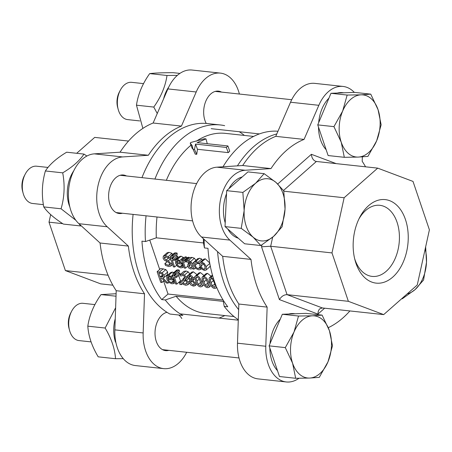 <?xml version="1.0" encoding="UTF-8"?>
<svg xmlns="http://www.w3.org/2000/svg" width="452" height="452" viewBox="0 0 452 452"><rect width="100%" height="100%" fill="white"/><g stroke="black" fill="none" stroke-linecap="round" stroke-linejoin="round"><path stroke-width="0.68" d="M194.507 149.459L193.044 149.301L192.19 145.674L190.23 143.12A96.847 63.026 -83.8 0 1 190.942 142.459L204.49 138.724L205.976 138.888L197.134 142.606L227.91 145.951A96.847 63.026 96.2 0 0 226.311 147.431L195.53 144.086L194.507 149.459L196.75 154.33L195.281 154.166L193.044 149.301M227.91 145.951L229.74 151.234A90.598 58.958 96.2 0 0 228.243 152.618L197.462 149.279L195.53 144.086M197.462 149.279L196.75 154.33M228.243 152.618L226.311 147.431M207.282 143.708L205.976 138.888M192.998 149.007L192.14 148.329L190.23 143.12M199.857 265.917L201.745 269.087L204.445 270.471L206.01 270.104L206.372 269.624L206.18 266.607L204.264 263.403L201.598 262.053L200.044 262.42L199.677 262.906L199.857 265.917M204.948 266.471L204.965 269.104L204.055 269.319L202.36 268.386L201.089 266.053L201.061 263.42L201.987 263.205L203.666 264.115L204.948 266.471M210.231 265.753L209.694 266.855L206.01 270.104M200.044 262.42L203.722 259.171L205.276 258.804L209.711 262.934M181.534 260.086L185.218 256.838L186.41 256.968L182.727 260.216L181.534 260.086L184.235 268.059L185.427 268.189L183.512 262.533L183.834 262.16M187.636 266.239L185.427 268.189M188.06 261.844L188.625 263.499M184.218 261.911L183.512 262.533L185.054 261.798L185.778 261.934L185.303 260.538L183.953 260.606L183.133 261.403L182.727 260.216M186.512 261.284L185.778 261.934M183.636 260.832L187.32 257.583L188.987 257.29L189.286 258.177M188.987 257.29L185.303 260.538M186.41 256.968L186.783 258.058M161.974 278.421L166.387 282.969L168.014 283.15L163.093 278.161L164.127 277.149L163.997 275.257L162.138 272.816L157.121 271.731L160.714 282.353L161.969 282.489L160.539 278.262L161.974 278.421M162.76 276.839L160.138 277.082L158.788 273.087L161.652 273.748L162.726 275.223L162.613 277.008M162.601 274.906L160.138 277.082M157.121 271.731L160.799 268.482L165.822 269.567L167.681 272.008L167.364 274.567L163.68 277.822M168.85 282.41L168.014 283.15M166.873 275.002L167.342 275.483M164.099 280.613L161.969 282.489M183.184 264.951L181.467 266.465L180.133 266.663L178.161 265.736L176.822 263.55L181.727 264.081L181.478 263.346L179.766 260.533L177.416 259.425L175.828 259.804L175.444 260.318L175.585 263.324L177.551 266.477L180.546 267.833L181.806 267.753L182.732 267.426L182.026 266.098M182.619 263.29L181.727 264.081M175.828 259.804L179.506 256.555L181.099 256.177L184.015 257.9M183.45 257.284L179.766 260.533M176.986 260.584L176.517 260.996L177.721 260.522L179.269 261.284L180.218 262.928L176.478 262.522L176.726 260.748M183.721 266.55L182.732 267.426M183.23 265.087L182.235 265.962M183.213 265.03L181.467 266.465M178.512 260.731L176.478 262.522M174.562 280.85L172.726 282.364L171.393 282.562L169.427 281.636L168.087 279.449L172.986 279.98L172.743 279.251L171.031 276.432L168.681 275.325L167.087 275.709L166.703 276.223L166.85 279.223L168.816 282.376L171.805 283.732L173.071 283.653L173.997 283.325L173.285 281.997M168.246 276.483L167.782 276.895L168.986 276.421L170.534 277.183L171.477 278.827L167.743 278.421L167.986 276.647M169.771 276.63L167.743 278.421M174.534 280.771L172.726 282.364M174.579 280.907L173.5 281.862M175.077 282.37L173.997 283.325M167.087 275.709L170.771 272.454L172.365 272.076L173.839 272.539M172.63 275.019L171.031 276.432M173.975 279.11L172.986 279.98M168.873 258.262L168.302 256.578L165.262 255.583L163.279 256.211L163.121 258.278L164.381 260.262L168.127 262.041L169.839 263.793L169.743 265.025L168.336 265.335L164.867 263.635L165.466 265.409L168.845 266.573L170.98 265.872L171.071 263.708L168.291 260.832L166.166 260.058L164.375 258.273L164.562 257.069L165.76 256.815L168.873 258.262L170.359 256.951M163.483 255.99L167.167 252.741L168.946 252.335L171.986 253.329L172.455 254.713M171.986 253.329L168.302 256.578M167.172 261.691L164.957 263.646M167.093 261.668L164.867 263.635M172.596 264.505L170.72 266.166L172.585 264.46M174.783 274.257L175.901 274.556L175.483 273.324L172.93 273.341L172.924 276.002L172.122 275.912L172.494 277.025L173.297 277.11L175.619 283.975L176.811 284.105L174.489 277.24L176.427 277.449L176.048 276.341L173.986 275.861L173.839 274.517L174.783 274.257M172.72 275.381L172.122 275.912M172.93 273.341L176.613 270.093L177.902 269.816L179.167 270.076L175.483 273.324M179.167 270.076L179.585 271.307L175.901 274.556M175.856 274.556L174.077 276.127M177.8 272.884L179.732 273.093L176.048 276.341M179.732 273.093L180.105 274.2L176.427 277.449M178.676 275.466L180.495 280.856L176.811 284.105M171.082 260.019L173.404 266.883L174.596 267.013L172.274 260.149L174.206 260.363L173.834 259.25L171.771 258.77L171.715 257.312L173.687 257.47L173.269 256.239L172.003 255.973L170.494 256.533L170.703 258.911L169.901 258.821L170.28 259.934L171.082 260.019M176.54 265.296L174.596 267.013M176.455 258.374L176.681 259.047M175.585 255.792L177.512 256.001L177.89 257.109L174.206 260.363M177.512 256.001L173.834 259.25M173.641 257.465L171.862 259.036M170.715 256.25L174.399 253.001L176.952 252.984L177.365 254.216L173.687 257.47M176.952 252.984L173.269 256.239M170.506 258.29L169.901 258.821M180.794 276.076L182.67 275.477L183.924 275.929L184.817 277.132L184.727 278.404L183.077 278.664L183.478 279.844L185.563 280.432L186.648 282.037L186.687 283.636L185.461 284.071L182.648 282.873L183.156 284.376L185.953 285.314L187.947 284.585L187.97 282.28L186.648 280.246L185.145 279.421L186.06 278.613L186.049 277.127L184.546 275.076L182.354 274.257L180.111 274.641L180.743 276.115M189.524 283.291L187.665 284.929L189.49 283.223M185.535 280.415L182.738 282.879M185.478 280.376L182.648 282.873M184.811 277.132L183.077 278.664M184.546 275.076L188.224 271.827L186.038 271.008L183.794 271.392L180.111 274.641M188.224 271.827L189.744 273.906M188.371 278.72L186.648 280.246M190.128 262.25L188.128 264.013L187.625 266.205L188.874 268.098L190.631 268.968L191.936 268.737L192.575 268.155L192.857 268.996L194.049 269.126L192.207 263.674L190.716 261.476L188.382 260.651L186.343 260.776L186.806 262.143L188.778 261.838L190.106 262.239L190.998 263.493L187.806 264.222L190.077 262.216M192.19 267.036L190.642 267.776L188.829 266.245L189.428 264.917L191.445 264.821L192.19 267.036L191.868 267.398M191.936 268.737L192.592 268.2M195.354 267.974L194.049 269.126M186.343 260.776L190.026 257.527L192.066 257.397L194.4 258.228L195.891 260.425M188.976 265.149L189.428 264.917M195.58 281.031C196.801 284.737 198.434 286.687 200.473 286.89L201.869 286.574L202.293 285.8L201.609 281.681C200.389 277.991 198.761 276.042 196.727 275.827L195.315 276.144L194.897 276.906L195.58 281.031M201.083 284.743L200.812 285.545L200.072 285.709L198.27 284.41L196.863 281.172L196.1 277.969L196.377 277.166L197.123 277.003L198.88 278.257L200.326 281.539L201.083 284.743M195.315 276.144L198.999 272.895L200.411 272.573L204.016 275.477M200.479 267.364L198.179 268.624L196.405 267.669L195.123 265.42L194.931 263.256L196.151 262.629L198.581 263.804L198.072 262.296L195.778 261.459L193.761 262.284L193.891 265.284L195.869 268.511L198.597 269.793L199.688 269.714L200.473 269.392L199.965 267.883L199.614 268.194M199.75 262.776L198.581 263.804M197.445 259.036L199.462 258.211L201.756 259.047L202.242 260.482M201.756 259.047L198.072 262.296M197.767 258.617L193.761 262.284M201.332 268.635L200.473 269.392M200.502 267.409L199.965 267.883M199.247 263.217L199.479 263.629M202.66 281.805C203.88 285.506 205.513 287.461 207.547 287.658L208.943 287.342L209.372 286.568L208.688 282.449C207.468 278.76 205.841 276.81 203.807 276.596L202.394 276.912L201.971 277.675L202.66 281.805M208.163 285.511L207.892 286.314L207.152 286.478L205.349 285.178L203.942 281.941L203.174 278.743L203.457 277.935L204.202 277.777L205.959 279.025L207.406 282.308L208.163 285.511M202.394 276.912L206.078 273.663L207.485 273.347L211.095 276.245M181.478 284.607L180.789 282.579L179.274 282.415L179.964 284.444L181.478 284.607L182.834 283.415M184.71 280.031L184.975 280.816M183.845 279.884L180.789 282.579M179.274 282.415L183.258 279.195M213.626 278.98L210.881 277.364L209.474 277.681L209.05 278.443L209.739 282.573C210.96 286.274 212.587 288.229 214.627 288.427L216.022 288.11L216.508 286.918M215.242 286.28L214.971 287.082L214.231 287.246L212.429 285.946L211.022 282.709L210.253 279.511L210.536 278.703L211.282 278.545L213.039 279.794L214.48 283.076L215.242 286.28M189.913 280.059L189.241 282.624L190.817 284.98L193.388 286.139L195.015 285.743L195.377 283.268L192.806 280.432L193.383 278.042L191.947 276.014L189.631 275.031L187.862 275.607L187.733 277.517L189.897 280.02L189.591 280.285L189.897 280.014M188.06 275.392L191.738 272.144L193.315 271.782L197.015 274.647M192.399 281.319L194.128 283.263L193.987 284.867L193.049 285.076L190.484 282.658L190.795 280.506L192.399 281.319M189.981 276.082L192.151 277.923L191.93 279.946L190.377 279.138L188.947 277.494L188.998 276.381L189.981 276.082M194.925 278.568L192.806 280.432M192.795 280.393L194.919 278.556M192.049 277.664L190.377 279.138M223.113 300.021L168.014 294.037L163.613 281.037M159.697 269.454L149.753 240.08M181.828 318.53A18.747 12.198 96.2 0 0 178.732 314.999M133.097 214.395A98.412 64.043 96.2 0 0 169.901 314.038L182.874 315.451A98.412 64.043 96.2 0 1 165.262 299.975L161.726 299.591A98.412 64.043 -83.8 0 1 141.945 241.159L145.482 241.543L156.319 237.82L203.485 242.944A90.598 58.958 -83.8 0 1 203.366 238.684M204.134 239.379A98.412 64.043 96.2 0 0 204.44 247.945L207.976 248.329A98.412 64.043 96.2 0 0 227.751 306.761L224.215 306.377A98.412 64.043 96.2 0 0 238.3 319.722M224.215 306.377L223.265 301.377L176.099 296.252A90.598 58.958 96.2 0 0 205.835 313.507L234.04 316.569M276.793 133.95A98.412 64.043 96.2 0 0 237.424 165.861M277.969 131.244A98.412 64.043 96.2 0 0 223 166.788M217.576 251.657A98.412 64.043 96.2 0 0 238.65 309.614M224.655 125.656A98.412 64.043 96.2 0 0 220.356 124.961L207.383 123.554A98.412 64.043 96.2 0 0 141.968 177.647M220.356 124.961A98.412 64.043 96.2 0 0 154.934 179.06M146.064 215.807A98.412 64.043 96.2 0 0 145.482 241.543M219.022 318.084A98.412 64.043 96.2 0 0 224.797 315.569M203.485 242.944L204.44 247.945M253.606 136.431L225.407 133.368A90.598 58.958 96.2 0 0 196.326 141.194M190.987 145.182A90.598 58.958 96.2 0 0 166.342 180.297M157.013 216.994A90.598 58.958 96.2 0 0 156.319 237.82M244.368 135.43A98.412 64.043 96.2 0 0 239.266 131.73M176.099 296.252L165.262 299.975M161.726 299.591L168.014 294.037M112.847 285.189L100.711 283.867L65.393 270.578L49.008 222.169L50.68 214.576M76.687 153.29L94.711 137.391L128.509 141.058M62.726 223.661L49.008 222.169M108.062 275.212L65.393 270.578M186.699 352.277A37.488 24.397 -83.8 0 1 163.669 368.634L135.368 365.561A37.488 24.397 -83.8 0 1 114.859 329.87L116.215 290.709A98.412 64.043 -83.8 0 1 100.067 243.006L78.925 223.7A37.488 24.397 -83.8 0 1 69.755 182.438A37.488 24.397 -83.8 0 1 94.304 153.855L120.062 152.2A98.412 64.043 -83.8 0 1 153.132 123.017L167.907 88.908A37.488 24.397 -83.8 0 1 192.111 70.043L220.412 73.117A37.488 24.397 -83.8 0 1 239.39 94.039M240.125 131.826L240.108 132.278M163.669 368.634A37.488 24.397 -83.8 0 1 143.16 332.943L144.516 293.783A98.412 64.043 -83.8 0 1 128.368 246.086L107.226 226.774A37.488 24.397 -83.8 0 1 98.056 185.512A37.488 24.397 -83.8 0 1 122.599 156.929L148.358 155.273A98.412 64.043 -83.8 0 1 181.433 126.091L196.208 91.982A37.488 24.397 -83.8 0 1 220.412 73.117M122.441 213.237A19.368 12.605 -83.8 0 1 119.215 213.519A19.368 12.605 -83.8 0 1 109.892 204.332A19.368 12.605 -83.8 0 1 111.124 184.235A19.368 12.605 -83.8 0 1 123.402 175.003A19.368 12.605 -83.8 0 1 126.492 175.969M168.85 350.34A19.368 12.605 -83.8 0 1 165.624 350.622A19.368 12.605 -83.8 0 1 155.025 333.994A19.368 12.605 -83.8 0 1 164.579 313.191A19.368 12.605 -83.8 0 1 166.957 312.287M206.231 123.447A19.368 12.605 -83.8 0 1 210.79 93.92A19.368 12.605 -83.8 0 1 218.457 91.135A19.368 12.605 -83.8 0 1 221.542 92.095M181.433 126.091L153.132 123.017M128.368 246.086L100.067 243.006M120.062 152.2L148.358 155.273M116.215 290.709L144.516 293.783M358.933 218.949A35.753 23.267 -83.8 0 1 379.838 205.315A35.753 23.267 -83.8 0 1 397.054 222.265A35.753 23.267 -83.8 0 1 394.777 259.369A35.753 23.267 -83.8 0 1 372.115 276.404A35.753 23.267 -83.8 0 1 354.905 259.454A35.753 23.267 -83.8 0 1 354.622 258.595M355.939 263.217A42.002 27.335 96.2 0 0 396.042 273.771A42.002 27.335 96.2 0 0 401.269 210.694A42.002 27.335 96.2 0 0 359.741 217.327A42.002 27.335 96.2 0 0 355.069 260.352A42.002 27.335 96.2 0 0 355.939 263.217M331.988 252.917L348.373 301.32L383.691 314.609L417.252 284.997L429.4 229.831L413.015 181.422L377.697 168.133L344.136 197.744L331.988 252.917L270.68 246.255L272.675 237.17M261.962 244.848L261.533 246.792L270.68 246.255L287.065 294.659C284.025 294.681 281.477 296.326 279.409 299.597L317.937 314.095L324.626 308.196M283.5 190.49L316.383 161.471L315.49 161.257C313.078 160.098 311.711 157.782 311.394 154.302L277.731 184.004M383.691 314.609L322.378 307.953L319.784 308.806L319.067 309.62L318.231 311.439L317.937 314.095M316.383 161.471L377.697 168.133M283.811 191.19L344.136 197.744M354.295 92.394A37.488 24.397 96.2 0 0 343.04 86.439A37.488 24.397 96.2 0 0 318.835 105.305L304.055 139.414A98.412 64.043 96.2 0 0 270.985 168.596L245.227 170.251A37.488 24.397 96.2 0 0 220.683 198.835A37.488 24.397 96.2 0 0 229.848 240.097L250.996 259.408A98.412 64.043 96.2 0 0 267.138 307.106L265.787 346.266A37.488 24.397 96.2 0 0 286.291 381.957A37.488 24.397 96.2 0 0 298.975 378.267M328.31 327.666A98.412 64.043 96.2 0 0 349.899 310.942M365.555 166.811A98.412 64.043 96.2 0 0 362.193 161.291L362.346 156.878M322.378 307.953L287.065 294.659L348.373 301.32M343.04 86.439L314.739 83.366A37.488 24.397 96.2 0 0 290.534 102.231L275.76 136.34A98.412 64.043 96.2 0 0 242.69 165.522L216.926 167.178A37.488 24.397 96.2 0 0 192.382 195.756A37.488 24.397 96.2 0 0 201.552 237.023L222.695 256.329A98.412 64.043 96.2 0 0 238.842 304.032L237.486 343.192A37.488 24.397 96.2 0 0 257.996 378.883L286.291 381.957M242.69 165.522L270.985 168.596M250.996 259.408L222.695 256.329M304.055 139.414L275.76 136.34M238.842 304.032L267.138 307.106M73.772 170.788A28.431 18.504 96.2 0 0 69.84 206.976M75.817 220.248L61.071 208.79C64.455 197.117 65.003 185.134 62.709 172.845C72.636 166.901 79.721 160.646 83.976 154.087L66.659 152.205C56.732 158.149 49.641 164.404 45.392 170.963C42.008 182.636 41.46 194.62 43.754 206.909C47.454 212.327 53.997 218.05 63.376 224.085L80.693 225.966L79.015 223.785M81.117 225.706L80.693 225.966M83.976 154.087L86.891 156.042M45.392 170.963L62.709 172.845M43.754 206.909L61.071 208.79M25.244 174.105L24.261 175.986A14.91 9.707 96.2 0 0 22.6 191.269L23.154 193.315A18.747 12.198 -83.8 0 1 25.244 174.105A18.747 12.198 -83.8 0 1 36.618 166.206L48.025 167.443M43.392 204.649L32.567 203.473A18.747 12.198 -83.8 0 1 23.544 194.586A18.747 12.198 -83.8 0 1 23.154 193.315M244.153 210.621L242.865 192.416L255.606 183.269A31.239 20.329 96.2 0 0 244.153 210.621A31.239 20.329 96.2 0 0 253.143 237.181L241.227 228.362L244.153 210.621M264.132 173.658L276.048 182.478A31.239 20.329 96.2 0 0 255.606 183.269L264.132 173.658L247.933 171.896L226.672 190.659L242.865 192.416M283.749 190.834L285.037 209.039A31.239 20.329 96.2 0 0 276.048 182.478L283.749 190.834M273.584 236.39L260.849 245.538L253.143 237.181A31.239 20.329 96.2 0 0 273.584 236.39A31.239 20.329 96.2 0 0 285.037 209.039L282.11 226.78L273.584 236.39M241.227 228.362L225.034 226.599L244.651 243.781L260.849 245.538M225.034 226.599L226.672 190.659M225.203 222.842A31.239 20.329 -83.8 0 1 226.531 193.722M228.893 188.704A31.239 20.329 -83.8 0 1 242.215 176.941M238.26 238.181A31.239 20.329 -83.8 0 1 227.814 229.04M120.294 90.236L119.311 92.118A14.91 9.707 96.2 0 0 117.656 107.395L118.209 109.44A18.747 12.198 -83.8 0 1 120.294 90.236A18.747 12.198 -83.8 0 1 124.249 85.032A18.747 12.198 -83.8 0 1 131.668 82.332L143.583 83.626M139.764 120.921L127.622 119.605A18.747 12.198 -83.8 0 1 118.209 109.44M361.069 94.83L370.764 94.146L378.064 109.706A31.239 20.329 96.2 0 0 361.069 94.83A31.239 20.329 96.2 0 0 342.656 111.079L347.159 95.056L361.069 94.83M381.149 124.814L376.64 140.832A31.239 20.329 96.2 0 0 378.064 109.706L381.149 124.814M367.922 156.398L358.227 157.081A31.239 20.329 96.2 0 0 376.64 140.832L367.922 156.398M341.232 142.205L333.938 126.639L342.656 111.079A31.239 20.329 96.2 0 0 341.232 142.205A31.239 20.329 96.2 0 0 358.227 157.081L344.317 157.307L341.232 142.205M344.317 157.307L328.124 155.55L322.931 140.216L317.745 124.882L333.938 126.639M317.745 124.882L330.966 93.298L347.159 95.056M330.966 93.298L354.571 92.383L370.764 94.146M337.345 93.05A31.239 20.329 -83.8 0 1 342.362 92.654L343.752 92.801M326.146 149.714A31.239 20.329 -83.8 0 1 318.502 127.119M318.666 122.678A31.239 20.329 -83.8 0 1 328.937 98.146M179.896 73.405L173.291 72.693C162.584 72.687 154.72 72.992 149.685 73.603C142.442 83.823 138.035 94.349 136.464 105.186L142.883 128.402M157.251 113.508L153.782 107.067C161.025 96.847 165.432 86.321 167.003 75.484L177.359 75.365M136.464 105.186L153.782 107.067M149.685 73.603L167.003 75.484M168.828 86.92A28.431 18.504 96.2 0 0 163.607 98.841M425.648 246.865L426.496 262.267L423.569 280.008L415.043 289.619A31.239 20.329 96.2 0 0 426.496 262.267A31.239 20.329 96.2 0 0 425.157 249.097M407.246 293.828A31.239 20.329 96.2 0 0 415.043 289.619L402.308 298.772L402.048 298.416M401.721 298.71L402.308 298.772M71.648 311.208L70.665 313.089A14.91 9.707 96.2 0 0 69.009 328.367L69.563 330.418A18.747 12.198 -83.8 0 1 71.648 311.208A18.747 12.198 -83.8 0 1 75.603 306.004A18.747 12.198 -83.8 0 1 83.021 303.309L94.931 304.603M91.118 341.898L78.976 340.576A18.747 12.198 -83.8 0 1 69.563 330.418M309.58 378.058L295.67 378.284L292.585 363.176A31.239 20.329 96.2 0 0 309.58 378.058A31.239 20.329 96.2 0 0 327.994 361.809L319.276 377.369L309.58 378.058M285.291 347.616L294.009 332.05A31.239 20.329 96.2 0 0 292.585 363.176L285.291 347.616L269.098 345.853L282.319 314.27L305.925 313.36L322.118 315.117L329.418 330.683L332.497 345.786L327.994 361.809A31.239 20.329 96.2 0 0 329.418 330.683A31.239 20.329 96.2 0 0 312.422 315.801A31.239 20.329 96.2 0 0 294.009 332.05L298.512 316.033L312.422 315.801L322.118 315.117M269.098 345.853L279.477 376.522L295.67 378.284M282.319 314.27L298.512 316.033M277.5 370.691A31.239 20.329 -83.8 0 1 269.855 348.091M270.019 343.65A31.239 20.329 -83.8 0 1 280.291 319.123M288.698 314.027A31.239 20.329 -83.8 0 1 293.715 313.626L295.105 313.778M116.107 293.743L101.039 294.58C93.796 304.795 89.389 315.327 87.818 326.163C88.439 336.073 91.897 346.3 98.197 356.831L115.514 358.713C114.893 348.797 111.429 338.571 105.135 328.039L115.627 307.739M123.255 358.645L115.514 358.713M101.039 294.58L116.023 296.207M87.818 326.163L105.135 328.039M115.249 318.716A28.431 18.504 96.2 0 0 115.52 342.119L115.808 342.091M203.485 263.934L201.089 266.053M205.298 268.222L204.055 269.319M209.796 263.414L206.18 266.607M205.276 258.804L201.598 262.053M188.49 257.194L184.806 260.442M162.873 275.76L161.24 277.2M165.822 269.567L162.138 272.816M163.234 268.742L159.55 271.991M167.681 272.008L163.997 275.257M182.924 264.194L180.133 266.663M182.371 262.555L181.478 263.346M181.099 256.177L177.416 259.425M172.365 272.076L168.681 275.325M173.726 278.375L172.743 279.251M174.28 280.014L171.393 282.562M168.946 252.335L165.262 255.583M169.89 263.968L168.336 265.335M172.042 262.855L171.071 263.708M170.054 259.273L168.291 260.832M168.483 258.019L166.166 260.058M165.991 256.849L164.375 258.273M177.902 269.816L174.218 273.064M175.585 274.449L173.986 275.861M173.365 257.357L171.771 258.77M175.687 252.724L172.003 255.973M186.834 282.856L185.461 284.071M184.908 277.466L183.501 278.709M186.038 271.008L182.354 274.257M189.733 273.878L186.049 277.127M189.077 281.302L187.97 282.28M193.744 262.318L192.207 263.674M194.4 258.228L190.716 261.476M192.066 257.397L188.382 260.651M192.032 266.55L190.642 267.776M190.439 264.821L188.829 266.245M197.185 277.014L196.1 277.969M199.315 279.008L196.863 281.172M200.592 282.364L198.27 284.41M201.083 284.816L200.072 285.709M202.4 280.986L201.609 281.681M200.411 272.573L196.727 275.827M197.643 263.2L195.123 265.42M199.462 258.211L195.778 261.459M200.213 266.827L198.179 268.624M204.264 277.782L203.174 278.743M206.394 279.777L203.942 281.941M207.671 283.133L205.349 285.178M208.163 285.585L207.152 286.478M209.474 281.754L208.688 282.449M207.485 273.347L203.807 276.596M211.344 278.551L210.253 279.511M213.474 280.551L211.022 282.709M214.751 283.901L212.429 285.946M215.237 286.353L214.231 287.246M212.66 275.799L210.881 277.364M194.981 276.63L193.383 278.042M193.315 271.782L189.631 275.031M190.439 276.178L188.947 277.494M196.162 282.573L195.377 283.268M194.287 283.986L193.049 285.076M192.162 281.178L190.484 282.658M196.208 91.982L167.907 88.908M122.599 156.929L94.304 153.855M107.226 226.774L78.925 223.7M143.16 332.943L114.859 329.87M336.158 163.618L311.394 154.302M261.533 246.792L279.409 299.597M201.552 237.023L229.848 240.097M216.926 167.178L245.227 170.251M290.534 102.231L318.835 105.305M237.486 343.192L265.787 346.266M185.749 279.031L187.676 277.336M201.869 286.574L203.931 284.754M208.943 287.342L211.005 285.523M216.022 288.11L216.74 287.478M209.474 277.681L212.446 275.059M195.015 285.743L196.902 284.076M196.654 183.591L120.175 175.28M192.608 220.864L116.13 212.553M291.709 99.722L215.231 91.411M259.386 133.916L211.18 128.679M238.283 320.174L180.184 313.863M167.217 312.451L166.585 312.383M239.012 357.961L162.534 349.656"/></g></svg>
